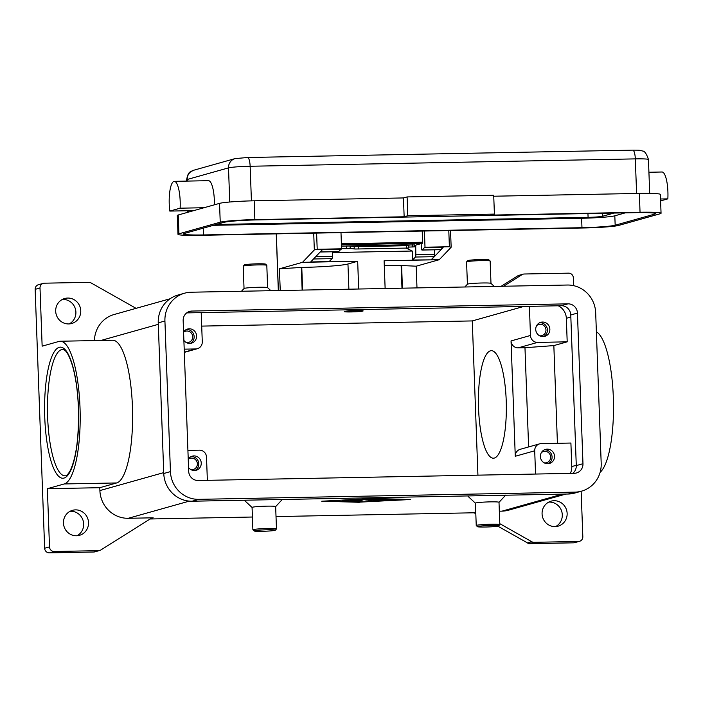 <?xml version="1.0" encoding="UTF-8"?>
<svg xmlns="http://www.w3.org/2000/svg" width="703" height="703" viewBox="0 0 703 703"><rect width="100%" height="100%" fill="white"/><g stroke="black" fill="none" stroke-linecap="round" stroke-linejoin="round"><path stroke-width="1.05" d="M355.841 310.664A8.26 0.536 -2.1 0 1 361.957 310.99A8.26 0.536 -2.1 0 1 351.588 311.86A8.26 0.536 -2.1 0 1 345.481 311.596A8.26 0.536 -2.1 0 1 355.841 310.664M351.289 311.939A9.438 0.615 -2.1 0 1 344.277 311.605A9.438 0.615 -2.1 0 1 356.14 310.577A9.438 0.615 -2.1 0 1 363.152 310.911A9.438 0.615 -2.1 0 1 351.289 311.939M414.269 244.943L404.735 244.934L409.005 245.575L406.562 245.716L406.58 248.08L408.584 248.001L409.005 245.575M358.266 249.003L358.24 246.648L354.198 246.586L354.215 248.941L355.753 249.011L406.58 248.08M341.57 248.361L350.164 248.37L350.147 246.015L341.491 246.094M424.41 231.023L425.007 247.21L449.393 246.744L451.08 247.324L439.261 259.706L416.194 266.191L401.141 265.523A37.76 2.461 177.9 0 1 384.286 265.514M313.714 233.141L314.329 249.943L317.202 249.275L341.588 248.809L340.99 232.623M302.149 290.093L301.315 267.439L301.772 267.43A37.76 2.461 177.9 0 0 330.401 266.138A37.76 2.461 177.9 0 0 347.959 263.994L357.669 261.27L358.688 289.012M548.182 463.716A7.32 7.048 74.3 0 0 544.289 449.85M554.518 456.309A7.32 7.048 -105.7 0 1 549.43 463.488A7.32 7.048 -105.7 0 1 540.387 456.581A7.32 7.048 -105.7 0 1 545.475 449.402A7.32 7.048 -105.7 0 1 554.518 456.309M544.148 462.829A5.809 5.598 74.3 0 0 550.634 457.02A5.809 5.598 74.3 0 0 541.301 452.714M190.258 343.38A7.32 7.048 74.3 0 0 186.365 329.522M183.571 332.053A7.32 7.048 -105.7 0 1 196.594 335.972A7.32 7.048 -105.7 0 1 183.878 340.384M186.225 342.493A5.809 5.598 74.3 0 0 192.701 336.684A5.809 5.598 74.3 0 0 183.58 332.211M543.524 336.614A7.32 7.048 74.3 0 0 539.632 322.756M549.86 329.215A7.32 7.048 -105.7 0 1 544.772 336.394A7.32 7.048 -105.7 0 1 535.73 329.479A7.32 7.048 -105.7 0 1 540.809 322.299A7.32 7.048 -105.7 0 1 549.86 329.215M539.482 335.735A5.809 5.598 74.3 0 0 545.967 329.927A5.809 5.598 74.3 0 0 536.644 325.621M194.924 470.474A7.32 7.048 74.3 0 0 191.023 456.616M188.237 459.147A7.32 7.048 -105.7 0 1 201.251 463.066A7.32 7.048 -105.7 0 1 188.536 467.486M190.882 469.586A5.809 5.598 74.3 0 0 197.367 463.778A5.809 5.598 74.3 0 0 188.237 459.305M409.023 247.087L414.392 246.858L414.375 244.881M660.6 200.891L667.85 198.852A21.239 5.51 -91.1 0 0 667.332 184.731A21.239 5.51 -91.1 0 0 662.033 171.998L648.922 172.253M180.117 208.185A21.239 5.51 -91.1 0 0 179.599 194.063A21.239 5.51 -91.1 0 0 174.3 181.339A21.239 5.51 -91.1 0 0 169.81 211.085L180.117 208.185L204.046 207.728L219.538 203.369A28.322 1.845 -2.1 0 1 254.178 200.803L403.46 197.938L407.099 196.919L493.708 195.258L494.402 214.09L490.756 215.109L640.038 212.253A28.322 1.845 -2.1 0 1 661.057 213.264A28.322 1.845 -2.1 0 1 660.099 213.782L618.816 225.391A28.322 1.845 -2.1 0 1 584.175 227.965L199.002 235.338A28.322 1.845 -2.1 0 1 177.991 234.327A28.322 1.845 -2.1 0 1 178.94 233.809L220.232 222.201A28.322 1.845 -2.1 0 1 254.864 219.626L404.146 216.77L407.793 215.742L494.402 214.09M174.3 181.339L208.483 180.68A21.239 5.51 88.9 0 1 213.782 193.413A21.239 5.51 88.9 0 1 214.397 204.819M467.398 284.276A11.802 0.765 -2.1 0 1 467.416 284.223L466.572 261.911A11.802 0.765 -2.1 0 1 466.599 261.868A11.802 0.765 -2.1 0 1 481.406 260.628A11.802 0.765 -2.1 0 1 490.132 260.998A11.802 0.765 -2.1 0 1 490.158 261.05L490.984 283.388M466.599 261.868L467.732 260.646A10.624 0.694 -2.1 0 1 481.054 259.539A10.624 0.694 -2.1 0 1 488.919 259.873L490.132 260.998M464.841 286.982L467.416 284.223A11.802 0.765 -2.1 0 1 482.223 282.984A11.802 0.765 -2.1 0 1 490.958 283.362L494.262 286.42M477.486 526.696L476.265 525.572A11.802 0.765 -2.1 0 1 476.239 525.519A11.802 0.765 -2.1 0 1 491.072 524.236A11.802 0.765 -2.1 0 1 499.824 524.658A11.802 0.765 -2.1 0 1 499.807 524.702L498.673 525.923A10.624 0.694 -2.1 0 1 485.342 527.03A10.624 0.694 -2.1 0 1 477.486 526.696A10.624 0.694 -2.1 0 1 490.808 525.493A10.624 0.694 -2.1 0 1 498.673 525.923M469.138 495.914A18.884 1.23 -2.1 0 0 468.128 496.441L475.448 503.207A11.802 0.765 -2.1 0 1 475.421 503.163A11.802 0.765 -2.1 0 1 490.255 501.872A11.802 0.765 -2.1 0 1 499.007 502.294L499.824 524.658M270.901 290.691L267.597 287.632A11.802 0.765 177.9 0 1 267.623 287.685L266.806 265.33A11.802 0.765 177.9 0 0 266.78 265.277A11.802 0.765 177.9 0 0 258.054 264.908A11.802 0.765 177.9 0 0 243.247 266.138A11.802 0.765 177.9 0 0 243.22 266.191L244.038 288.546M266.78 265.277L265.558 264.143A10.624 0.694 177.9 0 0 257.702 263.81A10.624 0.694 177.9 0 0 244.38 264.926L243.247 266.138M267.597 287.632A11.802 0.765 177.9 0 0 258.871 287.263A11.802 0.765 177.9 0 0 244.064 288.502L241.489 291.253M275.312 530.194L276.446 528.981A11.802 0.765 177.9 0 0 276.472 528.928A11.802 0.765 177.9 0 0 267.711 528.507A11.802 0.765 177.9 0 0 252.887 529.798A11.802 0.765 177.9 0 0 252.913 529.842L254.135 530.976A10.624 0.694 177.9 0 0 261.991 531.31A10.624 0.694 177.9 0 0 275.312 530.194A10.624 0.694 177.9 0 0 267.456 529.772A10.624 0.694 177.9 0 0 254.135 530.976M275.629 506.626A11.802 0.765 177.9 0 0 275.655 506.573A11.802 0.765 177.9 0 0 266.894 506.151A11.802 0.765 177.9 0 0 252.069 507.434L252.887 529.798M252.069 507.461L244.776 500.712A18.884 1.23 -2.1 0 1 245.786 500.185M506.213 400.552A53.762 13.937 88.9 0 1 493.409 458.198A53.762 13.937 88.9 0 1 478.55 408.329A53.762 13.937 88.9 0 1 491.353 350.683A53.762 13.937 88.9 0 1 506.213 400.552M499.789 523.665L531.767 541.723L527.522 542.918A4.719 4.552 74.3 0 0 528.594 543.357L527.988 543.533A4.719 4.552 74.3 0 0 529.21 543.683L573.578 542.83A4.719 4.552 74.3 0 0 574.676 542.663L579.536 541.301A4.719 4.552 -105.7 0 1 578.428 541.468L573.578 542.83M529.21 543.683L534.069 542.312A4.719 4.552 -105.7 0 1 531.767 541.723M475.746 512.004L472.917 512.803A4.719 4.552 -105.7 0 1 475.219 513.392L475.79 513.234M151.989 517.997A4.719 4.552 74.3 0 0 150.908 518.489L100.845 549.974A4.719 4.552 -105.7 0 1 98.596 550.651L54.228 551.504A4.719 4.552 -105.7 0 1 49.5 546.881L47.365 488.699L99.791 487.697L99.896 490.571A28.322 27.294 74.3 0 0 128.28 518.287L153.166 517.812A4.719 4.552 74.3 0 0 151.989 517.997M581.153 491.265L582.822 536.67A4.719 4.552 -105.7 0 1 579.536 541.301M503.594 286.235L521.977 274.68A4.719 4.552 -105.7 0 1 524.236 274.003L568.595 273.151A4.719 4.552 -105.7 0 1 573.323 277.773L573.613 285.655M43.287 283.353L38.428 284.715A4.719 4.552 74.3 0 0 35.15 289.346L40.009 287.984A4.719 4.552 -105.7 0 1 44.394 283.186L88.754 282.342A4.719 4.552 -105.7 0 1 91.056 282.922L136.057 308.336M35.15 289.346L44.64 548.243A4.719 4.552 74.3 0 0 49.377 552.866L54.228 551.504M518.339 275.514A4.719 4.552 74.3 0 0 518.199 275.55A4.719 4.552 74.3 0 0 518.164 275.567L518.77 275.391A4.719 4.552 74.3 0 0 517.724 275.875L501.169 286.288M55.686 311.236A12.979 12.513 -105.7 0 1 64.702 298.503A12.979 12.513 -105.7 0 1 80.757 310.752A12.979 12.513 -105.7 0 1 71.732 323.494A12.979 12.513 -105.7 0 1 55.686 311.236M69.237 323.916A12.979 12.513 74.3 0 0 75.898 312.123A12.979 12.513 74.3 0 0 62.347 299.443M542.075 513.902A12.979 12.513 -105.7 0 1 551.09 501.16A12.979 12.513 -105.7 0 1 567.136 513.418A12.979 12.513 -105.7 0 1 558.12 526.152A12.979 12.513 -105.7 0 1 542.075 513.902M555.616 526.582A12.979 12.513 74.3 0 0 562.286 514.781A12.979 12.513 74.3 0 0 548.735 502.1M63.455 523.058A12.979 12.513 -105.7 0 1 72.471 510.325A12.979 12.513 -105.7 0 1 88.525 522.584A12.979 12.513 -105.7 0 1 79.501 535.317A12.979 12.513 -105.7 0 1 63.455 523.058M77.005 535.748A12.979 12.513 74.3 0 0 83.666 523.946A12.979 12.513 74.3 0 0 70.115 511.266M527.522 542.918L497.865 526.178M475.808 513.717L475.219 513.392M472.917 512.803L276.015 516.573M252.421 517.021L150.117 518.981M98.596 550.651L93.736 552.013L49.377 552.866M93.736 552.013A4.719 4.552 74.3 0 0 94.914 551.837M600.134 472.293A71.469 18.524 -91.1 0 0 613.411 400.025A71.469 18.524 -91.1 0 0 596.372 331.79M534.069 542.312L578.428 541.468M499.332 511.186L502.056 511.134A28.322 27.294 74.3 0 0 508.691 510.15L565.915 494.06M359.338 502.285L321.728 501.213L373.003 498.445L410.614 499.517L359.33 502.127M47.365 488.699L64.237 483.954A71.469 18.524 -91.1 0 0 80.089 409.928A71.469 18.524 -91.1 0 0 60.256 341.236L112.673 340.234A71.469 18.524 88.9 0 1 132.507 408.918A71.469 18.524 88.9 0 1 116.654 482.952L99.791 487.697M201.699 326.104L472.275 320.928L477.926 475.149M60.256 341.236A71.469 18.524 -91.1 0 0 59.008 341.421L42.145 346.166L40.009 287.984M170.064 298.775L114.141 314.505A28.322 27.294 74.3 0 0 94.439 340.577M207.359 480.334L206.506 457.082A7.083 6.819 74.3 0 0 199.406 450.148L187.912 450.368M529.403 306.341L530.475 335.472L511.046 340.937A7.083 6.819 74.3 0 0 518.137 347.862L524.974 347.73L528.612 446.95M511.046 340.937L515.273 456.265A7.083 6.819 74.3 0 1 520.194 449.314L539.623 443.848A7.083 6.819 -105.7 0 1 541.275 443.611L570.906 443.039L571.767 466.572A14.165 13.647 -105.7 0 1 570.344 473.383M524.974 347.73L553.841 345.586L557.417 443.294M530.475 335.472A7.083 6.819 74.3 0 0 537.567 342.405L567.198 341.834L553.841 345.586M558.252 305.787A14.165 13.647 -105.7 0 1 566.337 318.301L567.198 341.834M177.991 234.327L177.297 215.496A28.322 1.845 -2.1 0 1 178.246 214.986L204.046 207.728M193.738 210.628L169.81 211.085M660.53 198.993L667.85 198.852M493.743 196.216L639.352 193.422A28.322 1.845 -2.1 0 1 660.363 194.432L661.057 213.264M213.378 225.32L581.627 218.273A27.145 1.766 177.9 0 0 614.817 215.803L625.319 212.851M581.97 227.684L203.633 234.934A27.145 1.766 -2.1 0 1 183.492 233.958A27.145 1.766 -2.1 0 1 184.406 233.466L223.879 222.368A27.145 1.766 -2.1 0 1 257.07 219.907L635.407 212.657A27.145 1.766 -2.1 0 1 655.548 213.633A27.145 1.766 -2.1 0 1 654.634 214.125L615.169 225.224A27.145 1.766 -2.1 0 1 581.97 227.684L581.627 218.273M216.41 224.468L588.086 217.35A11.802 0.765 177.9 0 0 602.515 216.278L613.921 213.071M403.46 197.938L404.146 216.77M407.099 196.919L407.793 215.742M414.383 245.505L422.459 243.229L422.257 231.067M407.037 244.785L346.228 245.953M350.147 246.015L354.198 246.586M358.24 246.648L406.562 245.716M325.146 501.151L359.866 502.135L407.195 499.578L372.476 498.594L325.146 501.028M374.98 501.019L381.29 499.253L393.443 499.402L383.917 499.411L382.01 499.947L391.87 499.842L379.189 500.738L390.297 500.29L374.98 501.019M345.656 500.22L349.075 500.158L344.98 501.309L341.5 501.406L345.656 500.22M347.344 501.538L353.547 499.798L357.019 499.701L351.025 501.397L362.686 501.775L347.344 501.538M374.093 499.481L367.08 500.114L363.838 499.675L358.996 501.037L355.516 501.134L361.825 499.35L368.636 499.675L378.979 498.989L370.516 501.388L367.036 501.485L374.084 499.183M567.295 285.023A28.322 27.294 -105.7 0 1 595.678 312.738L601.197 463.374A28.322 27.294 -105.7 0 1 581.522 491.16A28.322 27.294 -105.7 0 1 574.887 492.135L198.826 499.341A28.322 27.294 -105.7 0 1 170.442 471.616L164.924 320.99A28.322 27.294 -105.7 0 1 184.599 293.195A28.322 27.294 -105.7 0 1 191.234 292.22L567.295 285.023M567.98 303.845A9.438 9.095 -105.7 0 1 577.444 313.09L582.972 463.716A9.438 9.095 -105.7 0 1 574.193 473.312L198.141 480.509A9.438 9.095 -105.7 0 1 188.676 471.265L183.158 320.638A9.438 9.095 -105.7 0 1 191.928 311.051L567.98 303.845L561.302 305.726L186.699 312.897M581.522 491.16L574.843 493.04A28.322 27.294 -105.7 0 1 568.209 494.016L192.147 501.213A28.322 27.294 -105.7 0 1 163.764 473.497L158.245 322.862A28.322 27.294 -105.7 0 1 177.921 295.075L184.599 293.195M572.743 473.339A9.438 9.095 74.3 0 0 576.284 465.597L570.766 314.97A9.438 9.095 74.3 0 0 561.302 305.726M374.093 499.429L375.358 499.068M363.838 499.675L363.82 499.192M367.08 500.114L367.054 499.464M350.12 500.756L351.008 500.782M351.025 501.397L350.99 500.51M378.346 500.079L379.163 500.035M381.272 499.253L381.984 499.244M382.01 499.947L381.984 499.156M381.096 500.202L381.07 499.315M379.189 500.738L379.163 499.851M201.207 312.624L202.279 341.755A7.083 6.819 -105.7 0 1 195.698 348.943L184.204 349.163M472.275 320.928L523.761 306.446M535.554 474.05L534.702 450.799A7.083 6.819 -105.7 0 1 539.623 443.848M416.194 266.191L416.984 287.896M280.242 290.515L279.135 290.532M385.13 288.511L384.11 260.76L439.261 259.706M301.315 267.439L279.442 268.81L302.518 262.324L357.669 261.27M401.598 265.514L402.432 288.177M279.442 268.81L280.225 290.225M314.329 249.943L302.518 262.324M310.489 262.166L322.308 249.785L340.999 249.433L341.588 248.809M421.194 243.589L421.343 247.869A2.364 0.615 -91.1 0 0 422.002 250.057A2.364 0.615 -91.1 0 0 422.151 249.978L424.401 247.623L443.101 247.474L431.291 259.855L412.591 259.996L415.42 257.034A2.364 0.615 -91.1 0 0 415.833 254.785L415.701 245.136M425.007 247.21L424.41 247.834M406.123 248.089L412.266 251.033L412.591 259.996M412.266 251.033L332.361 252.562M310.7 261.947L329.171 261.595L332.001 258.634A2.364 0.615 88.9 0 0 332.422 256.384L332.352 251.779M340.779 249.433L338.741 251.577A2.364 0.615 88.9 0 1 338.582 251.656A2.364 0.615 88.9 0 1 338.424 251.586M442.89 247.482L440.843 249.618A2.364 0.615 88.9 0 1 440.684 249.706A2.364 0.615 88.9 0 1 440.535 249.627M434.463 249.82L434.524 254.433A2.364 0.615 88.9 0 1 434.111 256.674L431.282 259.635M354.215 248.941L350.164 248.37M278.397 290.55L276.323 233.853M348.881 289.197L347.959 263.994M186.664 181.102L186.611 179.801C188.36 170.434 190.61 172.209 193.773 170.223L235.057 158.606A9.438 9.095 74.3 0 0 228.501 167.868A17.698 1.151 -2.1 0 1 250.145 166.26L635.319 158.887A9.438 2.443 -91.1 0 0 634.37 152.437A9.438 2.443 -91.1 0 0 632.709 150.134L247.535 157.507A9.438 2.443 88.9 0 1 249.196 159.809A9.438 2.443 88.9 0 1 250.145 166.26L251.419 200.865M193.773 170.223A9.438 9.095 74.3 0 0 187.209 179.485L228.501 167.868L229.749 202.007M247.377 157.534A9.438 2.443 88.9 0 1 247.535 157.507L235.057 158.606M47.637 417.222A63.208 16.38 88.9 0 1 62.699 349.453C64.368 349.98 67.312 349.734 72.383 365.411C75.722 376.966 77.734 391.158 78.411 407.986C79.035 437.24 76.214 458.303 69.931 471.186C67.945 474.455 66.337 476.001 65.107 475.843A63.208 16.38 88.9 0 1 47.637 417.222M78.49 407.942A65.564 16.995 -91.1 0 0 59.228 347.308A65.564 16.995 -91.1 0 0 44.755 417.433A65.564 16.995 -91.1 0 0 64.017 478.075A65.564 16.995 -91.1 0 0 78.49 407.942M517.724 275.875L521.977 274.68M49.5 546.881L44.64 548.243M151.031 518.41L153.166 517.812M189.327 501.116L128.28 518.287M562.532 494.121L502.056 511.134M116.654 482.952L64.237 483.954M163.729 472.618L99.896 490.571M100.977 340.454L158.298 324.338M537.567 342.405L518.137 347.862M571.767 466.572L576.275 465.307M566.337 318.301L570.845 317.027M636.593 193.474L635.319 158.887A17.698 1.151 -2.1 0 1 648.456 159.519C646.567 153.72 644.537 150.881 642.366 150.996C638.913 150.108 641.048 150.214 632.709 150.134M186.611 179.801A17.698 1.151 -2.1 0 1 187.209 179.485L187.27 181.093M188.413 212.13L188.36 210.733M203.633 234.934L203.387 228.132M615.169 225.224L614.817 215.803M654.634 214.125L654.598 213.202M587.945 213.571L588.086 217.35M602.401 213.29L602.515 216.278M254.178 200.803L254.864 219.626M219.538 203.369L220.232 222.201M178.246 214.986L178.94 233.809M639.352 193.422L640.038 212.253M422.459 243.229L341.438 244.785M422.661 242.227L341.403 243.783M412.468 244.749L412.494 246.999M158.245 322.862L164.924 320.99M163.764 473.497L170.442 471.616M192.147 501.213L198.826 499.341M568.209 494.016L574.887 492.135M187.657 312.246L191.928 311.051M576.284 465.597L582.972 463.716M570.766 314.97L577.444 313.09M358.996 501.037L358.961 500.149M370.516 501.388L370.481 500.501M344.98 501.309L344.945 500.422M377.151 501.081L377.133 500.422M195.698 348.943L184.309 352.15M534.702 450.799L515.273 456.265M301.772 267.43L302.606 290.084M401.975 288.186L401.141 265.523M317.202 249.275L316.605 233.088M448.795 230.558L449.393 246.744M422.151 249.978L440.843 249.618M415.833 254.785L434.524 254.433M415.42 257.034L434.111 256.674M313.529 258.985L332.001 258.634M315.709 256.7L332.422 256.384M320.26 251.929L338.741 251.577M346.667 245.945L346.684 248.3M451.15 247.166L450.544 230.522M278.318 290.55L276.244 233.862M475.421 503.163L476.239 525.519M518.269 275.532L523.129 274.161M94.843 551.855L99.694 550.484M275.655 506.599L282.29 499.49M275.655 506.573L276.472 528.928M498.981 502.346L505.791 495.053M649.695 193.387L648.456 159.519M187.806 212.297L187.754 210.742M197.358 348.706L184.318 352.37M440.684 249.706L422.002 250.057M338.582 251.656L320.19 252.008"/></g></svg>
